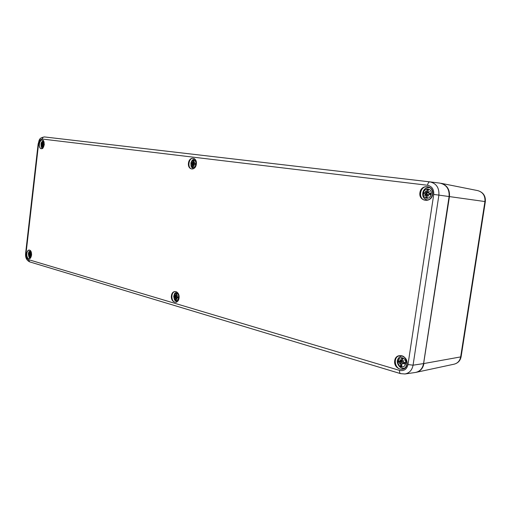 <?xml version="1.0" encoding="UTF-8"?>
<svg xmlns="http://www.w3.org/2000/svg" width="511" height="511" viewBox="0 0 511 511"><rect width="100%" height="100%" fill="white"/><g stroke="black" fill="none" stroke-linecap="round" stroke-linejoin="round"><path stroke-width="0.77" d="M31.26 256.496C28.642 260.406 27.057 250.869 30.417 251.489L31.356 252.357M30.392 253.667L30.06 253.156L30.609 251.846L30.021 251.674L29.37 253.405L29.165 252.69L29.031 253.839L28.559 253.45L28.437 254.478L29.6 255.104L29.153 255.155L29.414 256.956L29.874 256.56M30.187 253.641L30.852 253.175L30.258 253.82L30.481 254.254L31.49 254.376L30.481 254.254M29.414 256.956L30.002 257.129L29.938 255.391L30.513 256.113L30.315 254.957L31.471 255.359L31.593 254.331L30.494 254.254M29.153 255.155L28.833 255.621L29.082 254.976M30.456 252.166L30.021 251.674M30.711 254.286L28.437 254.478M31.471 255.359L31.593 254.331M30.047 253.488L29.37 253.405L30.04 253.469M29.721 253.443L29.248 253.526M30.705 254.369L31.458 254.861L30.315 254.957M29.6 255.104L30.155 255.059M176.793 293.333C179.936 294.189 179.016 301.337 175.886 300.372C172.763 299.491 173.676 292.407 176.793 293.333M176.959 296.016L176.455 295.377L177.113 293.787L176.238 293.538L175.471 295.633L175.081 294.732L174.973 296.137L174.117 295.588L173.957 296.827L175.599 297.658L175.164 297.747L175.42 299.919L176.135 299.312M176.665 295.984L177.56 295.447L176.768 296.208L177.106 296.75L178.588 296.878L177.106 296.75M175.42 299.919L176.289 300.174L176.289 298.105L177.106 298.999L176.544 297.958L176.825 297.6L178.422 298.13L178.588 296.878M175.164 297.747L174.621 298.271L175.062 297.523M176.908 294.234L176.238 293.538M176.627 296.284L176.582 296.661L173.957 296.827M178.422 298.13L178.441 296.865L178.282 298.022M175.765 295.658L175.286 295.78M176.582 296.661L176.915 296.667M175.599 297.658L177.643 297.472M177.24 296.763L177.534 297.421M401.589 361.782L401.601 361.366M402.521 357.853C407.606 359.252 406.232 368.297 401.18 366.751C396.146 365.308 397.488 356.371 402.521 357.853M403.153 361.341L402.649 361.309L402.278 360.511L403.096 358.479L401.684 358.077L401.301 360.223L400.777 360.753L399.96 359.52L400.432 360.913L399.966 361.341L398.305 360.485L398.069 362.056L399.628 362.388L400.605 363.238L400.273 363.417L400.701 364.209L400.471 366.138L401.71 365.001M402.649 361.309L403.971 360.677L402.828 361.609L403.358 362.331L405.523 362.574L405.28 364.158L405.223 362.542L405.102 363.634M400.471 366.138L401.876 366.553L401.678 364.496L402.815 363.417L405.28 364.158M400.273 363.417L399.283 363.992L400.1 363.117M402.777 359.239L401.684 358.077M401.205 361.36L401.154 361.769L398.069 362.056M400.835 360.753L400.432 360.913M402.815 363.417L404.757 362.746L403.192 363.43M401.154 361.769L403.007 363.353M402.508 361.239L399.966 361.341M400.605 363.238L402.496 362.778M43.735 146.714C40.969 150.33 39.794 141.349 43.052 141.541L44.208 142.652M43.007 143.655L42.688 143.157L43.25 141.847L42.643 141.771L41.972 143.508L42.93 143.744L42.132 143.546M43.001 143.661L43.505 143.093L43.084 144.185L44.15 144.447M41.915 145.303L42.758 145.322L41.768 145.296L42.023 147.155L42.63 147.238L42.611 145.405L43.16 146.089L43.001 144.92L44.138 145.233L44.259 144.172L43.084 144.185M41.768 145.296L41.429 145.865L41.691 145.13L42.189 145.309M42.387 143.61L41.136 143.776L41.014 144.83L41.691 145.13M41.864 143.655L41.768 142.876L41.972 143.508M43.039 142.282L42.643 141.771M43.301 144.779L43.346 144.421M42.023 147.155L42.528 146.766M44.138 145.233L44.259 144.172M44.029 144.415L41.621 144L43.588 144.479M41.538 144.728L43.946 144.945M194.397 164.146L194.461 163.661M193.963 160.16C197.208 160.518 196.262 167.844 193.03 167.378C189.805 166.988 190.737 159.726 193.963 160.16M193.624 162.14L194.295 160.543L193.394 160.428L192.583 162.543L193.956 162.913L194.768 162.076L193.848 162.702L192.998 162.057M192.302 164.714L191.734 165.385L192.193 164.51L192.711 164.721L192.302 164.714L192.551 166.969L193.452 167.091L193.209 165.372L193.567 164.881L194.295 165.717L193.726 164.708L194.103 164.293L195.649 164.695L195.815 163.411L194.212 163.405L193.956 162.913M192.979 162.651L192.034 163.13L191.203 162.824L191.037 164.101L191.925 164.012L192.193 164.51M192.423 162.722L192.2 161.757L192.583 162.543M193.995 161.189L193.394 160.428M193.682 164.031L193.739 163.584M192.551 166.969L193.33 166.394M195.649 164.695L195.815 163.411M194.697 163.533L192.047 163.13L194.027 163.661M192.724 164.727L193.739 164.727M191.938 164.012L194.57 164.299M426.851 193.835L426.928 193.35M427.975 189.032C433.258 189.632 431.846 198.958 426.589 198.211C421.351 197.565 422.738 188.342 427.975 189.032M428.512 192.417L427.752 191.58L428.576 189.543L427.107 189.357L426.378 192.162L425.165 192.775L423.593 192.328L423.351 193.944L424.992 193.905L425.976 194.8L425.855 197.674L427.19 196.646M428.141 192.315L429.495 191.542L428.32 192.59L428.684 193.215L430.332 193.714M425.855 197.674L427.317 197.866L427.132 195.694L427.65 195.081L428.799 196.173L427.975 194.87L428.525 194.359L430.856 194.908L431.105 193.279L428.684 193.215M425.669 194.819L424.628 195.63L425.484 194.55M425.829 192.27L425.324 191.018L426.085 192.059M428.084 190.705L427.107 189.357M426.378 192.162L428.148 192.704L426.551 193.235L426.461 193.841L423.351 193.944M423.593 192.328L426.551 193.235M430.856 194.908L431.105 193.279M430.562 194.793L430.786 193.318M427.72 195.087L428.116 195.093M428.87 193.241L430.492 193.81M430.262 194.327L428.703 194.378M426.461 193.841L427.988 194.812M425.976 194.8L427.835 194.761M423.581 363.525L449.099 196.537L449.45 196.588C449.929 189.581 447.125 185.148 441.05 183.302L477.798 190.622C482.946 192.174 485.329 195.815 484.933 201.551L485.341 201.615C485.763 195.943 483.246 192.283 477.798 190.622M423.632 363.513L449.45 196.588L484.933 201.551L460.667 356.908L461.126 356.652M415.794 372.41L416.299 372.315C420.464 371.197 423.012 368.271 423.938 363.532L460.667 356.908C459.894 360.804 457.735 363.219 454.196 364.158L415.788 372.41M423.625 363.57L423.574 363.589C422.559 368.635 419.793 371.599 415.277 372.493C419.825 371.593 422.61 368.616 423.625 363.57M430.038 181.884L439.952 183.13C446.48 184.663 449.533 189.134 449.099 196.537L423.574 363.589L413.067 365.186L407.995 364.547C406.813 369.281 404.029 371.235 399.628 370.424L28.399 259.601C26.629 258.745 25.837 256.72 26.016 253.52L38.561 143.974C39.111 140.787 40.337 139.145 42.234 139.043L427.528 185.263C431.967 186.298 434.043 189.357 433.743 194.435L407.995 364.547M429.853 181.865L44.47 136.942C38.255 137.913 39.404 140.717 38.14 143.923L38.561 143.974M196.345 164.127C195.7 167.314 194.225 168.917 191.925 168.943C187.071 168.566 188.546 157.426 193.33 158.353C195.528 158.978 196.531 160.908 196.345 164.127C197.291 156.986 189.313 156.053 188.47 163.118C187.505 170.163 195.445 171.255 196.345 164.12M44.297 144.709C43.186 138.634 41.41 138.411 38.97 144.025C40.069 150.093 41.845 150.323 44.297 144.709M179.054 298.002C179.974 291.046 172.258 288.881 171.428 295.786C170.489 302.646 178.173 304.965 179.054 298.002M432.734 194.308C434.139 185.212 421.153 183.692 419.914 192.673C418.464 201.609 431.386 203.397 432.734 194.308M407.024 364.266C408.385 355.458 395.904 351.964 394.703 360.683C393.298 369.332 405.721 373.075 407.024 364.266M31.599 255.142C30.519 248.908 28.788 248.403 26.419 253.635C27.479 259.856 29.204 260.361 31.599 255.142M43.154 147.851L41.327 148.758C38.057 148.541 39.123 139.375 42.349 140.033L43.914 141.394M30.788 257.659L29.108 258.726C25.882 258.885 26.106 249.783 29.319 250.051L30.947 251.176M179.08 297.785L179.061 297.939C178.601 300.506 177.451 301.912 175.612 302.161C170.878 302.582 170.565 291.487 175.311 291.609C177.208 291.749 178.448 293.129 179.022 295.748M401.371 355.765L400.036 356.716M402.266 368.131L403.888 368.623M404.463 368.265L404.009 368.214M401.64 356.103L402.048 355.918M406.89 364.139C406.347 366.911 404.853 368.572 402.413 369.121C394.977 370.679 392.237 356.518 399.8 355.739C404.514 355.963 406.877 358.767 406.89 364.139M429.093 187.218L427.132 187.824M425.324 199.118L427.004 200.235M427.745 200.069L427.119 199.82M429.074 187.646L429.751 187.575M432.581 194.289C431.591 198.332 429.227 200.318 425.491 200.255C417.557 199.558 419.825 185.295 427.65 186.79C431.195 187.716 432.836 190.22 432.581 194.289M400.535 373.624L29.689 261.881C26.572 260.374 25.211 257.512 25.62 253.303L26.016 253.52M29.689 261.881L28.399 259.601M42.234 139.043C42.515 137.638 43.256 136.935 44.463 136.935L429.872 181.865C428.742 181.948 427.963 183.079 427.528 185.263M433.743 194.435L438.892 195.113L413.067 365.186C412.07 370.168 409.362 373.1 404.948 373.975L400.567 373.63C399.736 373.273 399.423 372.2 399.628 370.424M449.099 196.537L438.892 195.113C439.319 187.799 436.337 183.385 429.943 181.871L439.952 183.13C446.518 184.675 449.578 189.147 449.143 196.543M30.111 251.961L30.513 252.038M28.693 254.478L28.776 253.654M29.932 256.841L29.568 256.694M30.411 254.976L31.458 254.893M29.344 255.641L29.753 255.66M29.644 253.034L30.098 253.041M29.076 253.833L30.251 253.973M28.91 254.542L30.916 254.369M176.333 293.876L176.998 294.036M174.289 296.834L174.411 295.799M176.218 299.816L175.599 299.599M176.991 297.619L178.396 297.415M175.439 298.354L176.059 298.36M175.848 295.198L176.519 295.186M175.049 296.125L176.761 296.271L174.973 296.137M174.788 296.98L176.844 296.661M401.902 356.058C399.672 356.512 398.216 357.853 397.532 360.076C396.249 362.606 399.628 369.351 404.271 368.175L404.699 368.086M401.774 358.505L402.949 358.818M398.542 362.075L398.727 360.728M401.818 366.087L400.688 365.723M400.701 364.209L401.806 364.119M401.301 360.223L402.438 360.095M399.628 362.388L401.512 361.782M42.732 142.064L43.135 142.077M41.276 144.773L41.378 143.898M42.573 146.983L42.177 146.893M43.141 144.191L44.15 144.434M41.959 145.763L42.387 145.827M42.266 143.106L42.694 143.157M193.484 160.786L194.154 160.837M191.376 164.063L191.523 162.945M193.388 166.771L192.73 166.65M192.583 165.289L193.209 165.385M430.121 187.831L429.31 187.665C421.831 186.56 419.985 199.118 427.509 199.884L428.18 199.929M430.045 187.773L429.329 187.671M427.196 189.811L428.403 189.939M423.836 193.931L424.053 192.462M427.266 197.45L426.072 197.265M426.11 195.56L427.132 195.719M426.73 191.453L427.752 191.574M425.165 192.775L426.902 193.337M424.992 193.905L426.826 193.835M454.196 364.158C458.041 363.11 460.347 360.619 461.12 356.678L485.341 201.615M191.925 168.943C194.129 168.949 195.572 167.34 196.262 164.114C196.422 160.844 195.445 158.927 193.33 158.353M41.327 148.758C42.055 148.101 42.458 150.4 44.253 144.702C43.818 138.768 42.905 140.851 42.349 140.033M29.108 258.726C29.804 258.183 30.296 259.69 31.554 255.117C31.631 252.076 30.884 250.384 29.319 250.051M175.612 302.161C176.672 302.736 177.796 301.337 178.971 297.958C179.054 294.125 177.834 292.005 175.311 291.609M402.413 369.121C404.814 368.591 406.29 366.936 406.839 364.164C406.277 358.07 403.933 355.26 399.8 355.739M425.491 200.255C429.176 200.331 431.527 198.345 432.536 194.282C432.779 190.188 431.15 187.69 427.65 186.79M25.62 253.303L38.14 143.923M404.948 373.975L415.277 372.493M30.488 250.658C29.319 251.361 28.705 252.044 28.648 252.709C27.939 253.354 28.859 258.687 30.302 258.164M31.49 254.325L31.382 255.296M29.031 253.839L30.258 253.986M176.895 292.1C174.136 293.768 175.005 292.318 173.714 296.354C174.538 300.979 174.545 300.347 177.164 301.56M176.825 297.6L178.403 297.351M404.271 368.175L404.667 368.112M400.777 360.753L402.246 360.779M43.473 140.774C42.221 141.343 41.532 141.962 41.41 142.639C40.637 143.201 41.072 148.695 42.585 148.337M44.157 144.198L44.042 145.188M41.525 144.728L43.556 144.785M194.844 159.106C191.772 160.243 192.775 159.145 190.922 162.792C191.025 167.672 191.057 166.893 193.573 168.617M195.649 163.443L195.496 164.625M192.781 162.6L193.516 162.798M191.925 164.012L193.988 164.037M192.487 164.714L193.318 164.721M427.509 199.884L428.09 199.961M427.65 195.081L428.097 195.068M428.525 194.359L430.434 194.282M428.058 192.296L428.486 192.436M425.887 194.8L426.276 194.787"/></g></svg>
